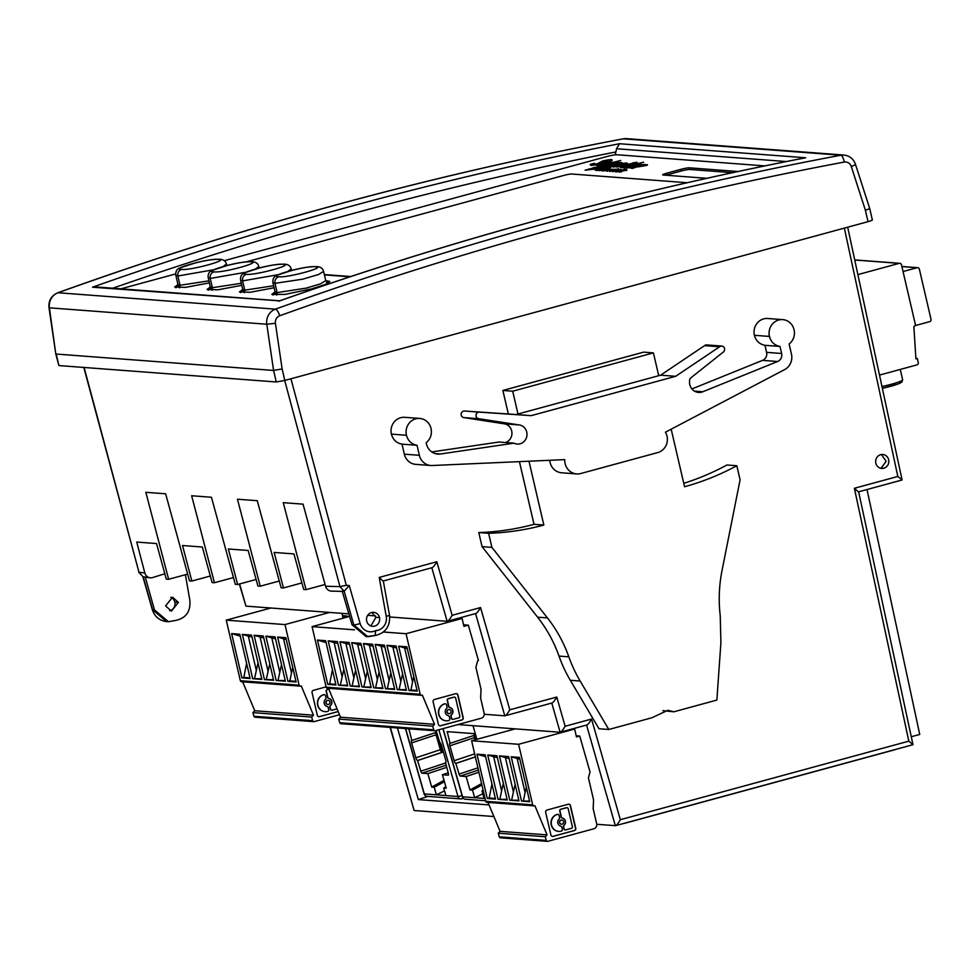 <?xml version="1.0" encoding="UTF-8"?>
<svg xmlns="http://www.w3.org/2000/svg" width="980" height="980" viewBox="0 0 980 980"><rect width="100%" height="100%" fill="white"/><g stroke="black" fill="none" stroke-linecap="round" stroke-linejoin="round"><path stroke-width="1.47" d="M339.509 714.714L314.2 721.611A1.36 1.274 94.3 0 1 313.796 721.648L255.057 717.213A1.36 1.274 94.3 0 1 253.93 716.258L252.926 712.619L254.739 710.745L242.648 681.811M299.096 685.13L284.996 624.579L226.257 620.156L240.357 680.696L299.096 685.13A1.36 1.274 94.3 0 0 300.639 686.11L301.264 685.939L313.478 715.18L311.665 717.054L312.669 720.68A1.36 1.274 94.3 0 0 313.796 721.648M226.257 620.156L270.872 608.004M240.357 680.696A1.36 1.274 94.3 0 0 241.496 681.713L300.235 686.147M484.255 714.273L504.798 715.829L475.57 613.602M342.51 615.661L347.288 616.028L347.557 616.971M458.652 618.209L462.095 618.466L463.932 626.355L468.354 625.154L463.565 624.799M468.354 625.154L478.461 660.508L477.677 660.728L475.9 667.27L481.033 689.332L480.629 698.091L484.145 713.232A4.079 3.834 94.3 0 1 481.352 718.193L435.267 730.737A1.36 1.274 94.3 0 1 434.863 730.774L340.881 723.693A1.36 1.274 94.3 0 1 339.754 722.726L338.749 719.087L340.562 717.225L434.544 724.318L432.731 726.18L433.736 729.818A1.36 1.274 94.3 0 0 434.863 730.774M458.003 724.551L560.131 732.256C561.221 732.158 562.888 730.161 565.129 726.254L556.775 697.037L509.808 709.814C507.554 713.734 505.888 715.731 504.798 715.829L505.019 715.804M556.775 697.037C554.533 700.945 552.867 702.942 551.777 703.04L505.055 715.792M164.824 573.766L152.684 577.551A6.799 6.37 -83 0 1 144.82 572.957L136.735 542.062L156.543 543.557L166.294 579.119L168.633 579.29L145.836 492.303L165.632 493.798L189.507 580.871L191.835 581.042L182.525 545.517L202.346 547.024L212.096 582.573L214.436 582.745L191.639 495.758L211.435 497.252L235.31 584.325L237.638 584.496L228.34 548.984L248.161 550.478L257.911 586.028L260.239 586.199L237.454 499.212L257.25 500.707L281.125 587.779L283.453 587.951L274.143 552.438L293.963 553.933L303.714 589.482L306.054 589.654L283.257 502.666L303.053 504.161L325.544 586.236L339.962 586.628L344.176 591.197L349.272 585.575L346.308 585.317L290.95 378.77M519.424 461.641L534.014 524.325L543.839 525.06A271.607 255.315 -85.7 0 1 488.616 533.304L491.899 547.391L547.44 617.915A136.024 127.865 -85.7 0 1 568.829 656.821A135.901 127.743 94.3 0 0 580.148 681.039L608.825 729.488L651.823 717.789L667.882 710.316L673.811 711.798L716.858 700.075L720.913 642.708L720.227 615.599A136.061 127.89 -85.7 0 1 722.052 570.385L740.096 479.808L736.825 465.733L726.989 464.986A271.607 255.315 -85.7 0 1 683.783 483.336M502.863 390.457L643.591 352.139L653.415 352.886L512.687 391.204L502.863 390.457L508.338 413.989M534.014 524.325A271.607 255.315 -85.7 0 1 478.791 532.557L482.062 546.644L537.604 617.18A136.024 127.865 -85.7 0 1 559.004 656.086A135.901 127.743 94.3 0 0 570.311 680.292L598.988 728.753L608.825 729.488M662.933 710.635L673.811 711.798M366.692 621.063A6.995 6.578 94.3 0 0 372.559 626.306A6.995 6.578 94.3 0 0 379.481 617.584A6.995 6.578 94.3 0 0 373.613 612.341A6.995 6.578 94.3 0 0 366.692 621.063M883.801 468.244A6.995 6.578 94.3 0 0 882.747 454.487A6.995 6.578 94.3 0 0 875.667 462.095A6.995 6.578 94.3 0 0 883.801 468.244L880.395 468.207M881.412 454.524L886.177 461.323L881.179 468.048M871.955 219.79C872.984 219.998 871.673 220.623 868.035 221.664L284.8 380.448L276.262 381.967L58.874 365.565L55.787 353.902L49 307.708C48.424 300.627 51.34 295.642 57.747 292.787C242.697 226.27 431.2 174.954 623.231 138.829A6.799 2.254 -100.6 0 0 623.047 138.891M869.272 208.275C870.314 208.483 869.015 209.095 865.352 210.137L851.289 166.514A6.799 6.394 94.3 0 0 844.184 162.08A4071.3 3826.974 94.3 0 0 279.729 315.756A6.799 6.394 94.3 0 0 275.417 323.302L282.118 368.933L273.579 370.452L276.262 381.967M58.874 365.565L56.203 354.05L273.579 370.452L266.793 324.233L49.404 307.83L55.787 353.902M279.753 300.86L92.488 287.201A4078.099 3833.368 -85.7 0 1 619.507 143.729L805.67 157.768A4078.099 3833.368 94.3 0 0 278.651 301.252M96.003 286.956L92.488 287.201M786.303 161.541L616.543 148.74L615.905 151.949A4071.3 3826.974 94.3 0 0 112.749 288.218M616.543 148.74L619.507 143.729M615.122 154.865L615.905 151.949M804.151 158.062L805.67 157.768M764.768 165.902L617.069 154.754A8.502 0.919 -13.1 0 0 606.424 156.653L224.249 260.692M175.641 273.935L120.908 288.831M738.026 171.5L689.393 167.825A6.799 0.735 166.9 0 0 680.88 169.344L666.914 173.142A6.799 0.735 166.9 0 0 662.615 174.857A6.799 0.735 166.9 0 0 663.031 175.004L706.764 178.311M209.377 282.877L185.526 287.373L174.697 287.018L177.931 284.543L180.026 285.278L208.936 280.844M241.754 285.315L217.903 289.811L207.074 289.455L210.308 286.981M274.106 287.765L250.268 292.261L239.451 291.905L242.685 289.431L244.767 290.166L273.641 285.743M325.752 280.586L329.782 281.444L325.238 284.494L312.13 288.745L285.009 294.404L271.828 294.343L275.062 291.868L277.144 292.604L276.703 295.188M590.193 164.419L590.916 165.142L590.193 164.419L594.419 163.268L594.444 164.481M597.347 164.665L590.989 165.473L590.279 164.75M612.096 160.597L608.249 161.639L607.735 160.977L603.031 162.986M608.507 163.366L608.102 163.035C603.607 163.562 601.01 164.273 600.299 165.142M599.613 165.804L596.306 165.363L602.59 164.873M613.039 164.015L612.978 163.77C617.915 162.227 617.706 161.884 612.378 162.754L620.744 160.475L615.428 162.264M600.948 166.122L599.589 165.694L601.206 166.073M610.577 164.236C613.664 163.28 613.358 163.146 609.658 163.844L601.793 165.975M612.378 162.754C617.706 161.884 617.915 162.227 612.978 163.77L605.922 165.498M608.837 165.24L609.523 165.057M616.628 162.374L615.697 163.293M609.205 165.939L609.499 164.971L615.403 164.248L609.205 165.939L609.499 164.971L618.564 162.508L620.156 162.815M616.885 164.493C619.666 163.599 619.176 163.513 615.403 164.248M610.369 166.808L608.739 166.367L614.043 165.804M610.295 166.478L621.982 162.68L622.41 163.133L620.842 163.905M617.461 166.845L612.757 166.6L620.046 166.036M621.553 165.62L616.138 166.171M618.392 165.387L621.884 165.326C626.477 164.077 628.155 163.317 626.906 163.072L627.494 163.574L626.11 164.383M621.92 166.416L616.53 166.992L629.65 164.309M637.086 162.312L632.725 162.9M623.599 167.458L620.426 167.237L623.513 167.127L622.545 167.752L624.089 167.862L628.033 166.796M622.459 167.421L643.615 162.202L635.199 164.836M631.316 167.886L626.588 167.641L633.913 167.127M635.567 166.686L632.247 166.429L630.226 167.556M632.247 166.429L635.738 166.367C640.332 165.106 642.01 164.358 640.736 164.113L641.337 164.615L639.279 165.669M632.235 168.474L630.606 168.033L632.235 168.474L637.858 166.6L647.462 164.665L647.155 165.326L637.943 166.918M593.488 167.972L585.109 170.214L596.171 168.903M596.244 168.915L585.109 170.214M596.857 168.401L600.152 168.425L596.93 168.732M600.066 168.107L607.845 165.608L599.674 168.07M597.629 170.569L595.105 170.054L597.629 170.569L599.049 169.834L597.2 169.699L600.74 168.732L598.204 169.773M600.74 168.732L603.962 168.462L600.813 169.062M603.962 168.462L608.923 167.127L603.227 168.401M599.601 170.716L610.944 167.286L599.527 170.385M604.256 170.814L602.014 170.875L604.182 170.483M605.126 169.907L610.221 168.928L605.126 169.907C603.019 170.606 603.202 170.777 605.677 170.422M614.301 169.344L608.507 169.822C605.407 170.74 605.028 171.108 607.343 170.912L608.911 170.839L605.824 170.863L607.416 171.243M612.672 169.528C608.225 170.3 606.963 170.74 608.911 170.839M609.928 171.537L614.889 169.344L618 169.209M612.292 170.765L618.662 168.683M612.684 171.708L621.075 169.369L612.059 171.341M619.568 170.067L616.604 170.643M615.979 172.039L623.415 169.663L615.342 171.672M620.218 172.161L618.576 171.794L621.626 171.427L620.144 171.843C617.792 172.039 618.147 171.684 621.185 170.777L626.967 170.3M625.313 170.483C620.904 171.267 619.703 171.684 621.7 171.757M324.38 274.878L349.897 276.801M665.824 175.224A6.799 0.735 -13.1 0 1 667.307 174.795L681.259 170.986A6.799 0.735 -13.1 0 1 689.785 169.479L732.44 172.688M177.625 286.515L175.726 287.654M175.935 287.704L180.063 285.523M210.002 288.965L208.103 290.092M208.311 290.141L212.44 287.961M242.379 291.403L240.48 292.542M240.688 292.579L244.816 290.411M274.755 293.841L272.857 294.98M329.133 282.461L326.83 282.228M327.002 282.35L328.949 282.595M273.065 295.029L277.193 292.849M608.249 161.639L612.022 160.267C612.745 159.201 609.621 159.434 602.651 160.977L597.322 163.734L594.37 164.15L594.419 163.268L594.37 164.15M607.735 160.977L607.661 160.647C602.369 161.1 604.819 162.006 602.467 162.864L590.989 165.473M608.482 163.268L611.532 162.19L610.736 161.835L596.306 165.363M610.736 161.835L611.594 162.423M608.102 163.035L608.029 162.704C603.533 163.244 600.936 163.942 600.226 164.811L599.895 164.701M602.541 164.665L600.226 164.811M605.91 165.461L608.764 164.922M605.848 165.167L610.503 163.905C613.59 162.95 613.284 162.827 609.585 163.513C613.284 162.827 613.59 162.95 610.503 163.905M609.658 163.844L601.144 165.804M620.744 160.475L599.589 165.694M621.982 162.68L620.107 162.619M608.739 166.367L616.812 164.162C619.593 163.268 619.091 163.182 615.33 163.929M618.797 163.452L616.812 164.162M626.906 163.072C623.942 162.643 608.58 166.931 613.456 166.821L613.529 167.151M619.985 165.804C615.366 166.514 614.803 166.269 618.319 165.057L615.857 166.049M622.668 164.628L620.512 164.469C625.007 163.489 625.73 163.55 622.668 164.628L624.726 163.819M622.741 164.959C625.804 163.868 625.093 163.819 620.597 164.799M631.353 163.489L616.53 166.992M643.615 162.202L635.248 164.162M635.126 163.966C637.208 162.178 617.241 166.98 620.83 167.384L620.904 167.715M626.061 166.441C622.962 166.857 623.243 166.526 626.918 165.461L632.394 164.714L623.819 166.588M632.394 164.763L626.992 165.792C623.329 166.857 623.035 167.188 626.134 166.772M640.736 164.113C637.772 163.697 622.423 167.972 627.274 167.862L627.359 168.193M633.84 166.857L629.736 167.09M630.152 167.225L632.173 166.098M636.522 165.669L634.366 165.51C638.862 164.542 639.573 164.591 636.522 165.669L638.568 164.873M636.596 166C639.646 164.922 638.936 164.861 634.44 165.841M647.155 165.326L641.459 165.62L645.428 164.53L643.885 164.419L630.606 168.033M632.149 168.143L637.858 166.6M607.845 165.608L593.243 167.629M593.047 168.805L591.112 168.548L588.245 169.234L589.727 169.344L595.252 168.536L603.227 166.465L589.348 169.32M592.974 168.474L597.629 167.335M597.714 167.666L603.729 166.821M608.923 167.127L606.522 166.943L595.105 170.054M597.555 170.238L599.049 169.834M610.944 167.286L598.964 170.349M602.271 170.961L602.198 170.63C600.287 169.932 616.861 166.943 607.012 169.724L607.086 170.054M605.603 170.091C603.129 170.446 602.945 170.275 605.052 169.577C602.945 170.275 603.129 170.446 605.603 170.091M608.702 168.989L606.044 169.307L608.788 168.903M608.739 169.185L606.118 169.638M612.647 169.43L612.586 169.197C608.139 169.969 606.89 170.41 608.825 170.508L607.367 170.52M615.82 169.81L616.702 169.871M616.628 169.54L617.988 169.173M615.746 169.479L611.973 170.814M612.39 170.753L611.116 170.875M619.507 169.834L621.075 169.369M616.518 170.312L612.61 171.378M615.905 171.708L623.415 169.663M626.245 169.258L624.566 169.148M620.132 171.451L621.626 171.427C619.63 171.365 620.83 170.936 625.24 170.153L625.277 170.41M687.176 182.721L571.891 174.024A6.799 0.735 -13.1 0 0 563.365 175.543L246.078 261.917M350.693 276.532L324.294 274.547M274.375 294.331L275.074 291.868L272.906 282.595L274.988 283.33L277.144 292.604L306.409 288.083L320.435 283.882L325.776 280.672L327.455 282.571L326.659 282.461M315.34 266.744L316.969 266.585C320.632 266.829 322.837 268.434 323.596 271.387L318.549 274.51L302.697 279.19L274.988 283.33C274.572 280.072 275.809 277.867 278.724 276.715C286.65 278.173 328.202 266.854 315.34 266.744C307.414 265.286 265.862 276.593 278.724 276.715M244.326 292.75L244.767 290.166L242.611 280.88L278.1 274.706M288.071 271.276L291.219 268.949C290.46 265.997 288.255 264.392 284.592 264.147C273.396 264.294 266.719 266.303 261.354 267.393L244.669 272.795C241.582 273.971 240.21 276.421 240.541 280.145L242.611 280.88C242.195 277.622 243.432 275.417 246.348 274.265C254.273 275.723 295.825 264.416 282.963 264.306L284.592 264.147M209.622 289.443L210.32 286.993L212.391 287.716L241.313 283.281M211.95 290.313L212.391 287.716L210.235 278.443L245.723 272.269M255.694 268.839L258.843 266.511C258.083 263.546 255.878 261.954 252.215 261.697C241.031 261.844 234.343 263.865 228.977 264.943L212.293 270.358C209.206 271.521 207.834 273.983 208.164 277.707L210.235 278.443C209.818 275.184 211.055 272.979 213.971 271.828C221.897 273.285 263.449 261.966 250.586 261.856L252.215 261.697M179.573 287.863L180.026 285.278L177.858 276.005L213.346 269.819M223.318 266.389L226.466 264.061C225.706 261.109 223.501 259.504 219.839 259.259C208.654 259.406 201.966 261.427 196.6 262.505L179.916 267.908C176.829 269.084 175.457 271.534 175.788 275.27L177.858 276.005C177.441 272.734 178.691 270.529 181.594 269.378C189.52 270.835 231.072 259.529 218.209 259.418L219.839 259.259M325.544 586.236A6.799 6.407 91.5 0 0 331.51 591.112L342.29 591.405M344.176 591.197L342.216 591.124L352.041 624.75L353.805 624.885L344.176 591.197M383.021 581.03L379.199 577.428L386.243 616.383L389.526 615.342C390.346 626.33 385.581 633.043 375.205 635.493L367.806 636.755L353.805 624.885A5.096 0.637 -16 0 0 360.126 623.501L349.272 585.575M352.041 624.75L366.116 636.62L375.095 635.493L375.659 630.618A11.895 11.184 -85.7 0 1 360.126 623.501M187.646 574.109L168.633 579.29M210.296 576.02L191.835 581.042M233.461 577.563L214.436 582.745M256.111 579.474L237.638 584.496M279.263 581.018L260.239 586.199M301.914 582.929L283.453 587.951M325.066 584.484L306.054 589.654M239.353 584.031L245.943 606.13L348.868 613.884M367.721 615.318L375.487 615.893M389.734 616.971L447.137 621.308L431.837 567.775M379.199 577.428L436.823 561.736C434.581 565.644 432.915 567.641 431.825 567.739L383.303 580.981M452.148 615.293C449.894 619.213 448.228 621.21 447.137 621.308L475.557 613.566C476.648 613.468 478.314 611.471 480.568 607.563L452.148 615.293L436.823 561.736M169.675 610.736A6.995 6.578 94.3 0 0 170.728 597.31M165.596 605.897L171.427 611.128L178.385 602.418L172.554 597.175L165.596 605.897M150.148 577.784L146.4 577.33A6.799 6.37 -83 0 1 145.261 577.073L143.19 576.816L152.598 609.707L154.436 609.854L168.389 621.712L175.641 620.438C186.053 618.172 190.782 611.422 189.838 600.201L185.392 574.733M154.436 609.854L145.261 577.073M142.97 576.742L138.976 572.246L144.82 572.957M152.598 609.707L166.625 621.577C159.434 620.659 154.656 616.653 152.292 609.585A5.096 0.637 -16 0 0 152.598 609.707M565.129 726.254L591.565 719.051C589.323 722.958 587.657 724.967 586.567 725.065L560.131 732.256L551.789 703.077M591.565 719.051L620.34 819.684C618.098 823.604 616.432 825.601 615.342 825.699L586.579 725.09M615.562 825.675L596.771 824.29M620.34 819.684L908.827 741.149L912.98 744.702L858.627 491.691M908.827 741.149L854.389 488.285L858.382 491.85M854.389 488.285L897.827 476.464L902.066 479.857L847.676 227.201M390.101 727.405L414.148 810.521L493.896 816.536M896.431 749.21A6.799 0.735 166.9 0 1 893.601 750.08L626.784 822.722A6.799 0.735 166.9 0 1 623.329 823.555M867.018 489.535L919.742 734.449L911.388 736.715M489.045 804.923L418.35 799.582L397.439 727.956M473.009 725.678L476.856 739.324M515.247 728.875L471.613 740.745L485.7 801.297L532.691 804.837A1.36 1.274 94.3 0 0 534.235 805.817L534.86 805.646L547.073 834.887L545.272 836.761L546.277 840.399A1.36 1.274 94.3 0 0 547.808 841.318L593.88 828.774A4.079 3.834 94.3 0 0 596.685 823.813L593.17 808.672L593.562 799.901L588.429 777.851L590.021 771.983L579.744 736.041L576.203 735.772M418.35 799.582L427.905 796.409M483.299 790.983L482.001 790.885L484.157 798.418L485.051 798.492M481.584 783.608L469.971 789.966L466.125 776.515L460.343 776.074A2.034 0.649 71.6 0 1 459.093 774.077L455.798 763.371A2.72 0.858 71.6 0 1 454.132 760.701L449.869 745.792A2.72 0.858 71.6 0 1 449.943 743.281A2.72 0.858 71.6 0 1 450.053 743.269L447.186 731.631L474.185 733.665L476.133 739.52M469.971 789.966L472.519 790.162L474.675 797.708L484.157 798.418M442.923 728.655L462.401 796.789L474.675 797.708L482.822 793.763M472.519 790.162L481.915 785.017M466.125 776.515L478.938 772.252M456.031 763.383L475.386 756.952M450.286 743.281L474.749 735.159L476.011 739.545M482.001 790.885L483.128 790.26M474.21 735.343A2.72 0.858 -108.4 0 0 474.332 737.658L474.957 739.839M435.291 730.737L436.418 731.582L439.763 742.485A2.72 0.858 71.6 0 1 441.429 745.155L445.692 760.064A2.72 0.858 71.6 0 1 445.63 762.575A2.72 0.858 71.6 0 1 445.508 762.587L448.338 773.269A2.034 0.649 71.6 0 1 448.289 775.156A2.034 0.649 71.6 0 1 448.203 775.168L442.421 774.727L446.268 788.189L443.72 787.994L445.888 795.539L457.991 796.52L438.893 729.757M444.026 780.325L431.702 787.087L427.856 773.624L422.074 773.196A2.034 0.649 71.6 0 1 420.824 771.199L417.529 760.48A2.72 0.858 71.6 0 1 415.863 757.81L411.6 742.901A2.72 0.858 71.6 0 1 411.661 740.39A2.72 0.858 71.6 0 1 411.784 740.378L408.856 728.814M431.702 787.087L434.238 787.271L436.406 794.817L445.888 795.539M405.438 728.557L424.132 793.898L436.406 794.817L444.553 790.872M434.238 787.271L444.418 781.697M427.856 773.624L446.66 767.377M417.762 760.492L442.225 752.37L436.48 732.268L412.017 740.39M448.203 772.804L442.421 774.727M443.72 787.994L445.876 786.817M435.929 732.452A2.72 0.858 -108.4 0 0 436.063 734.78L440.326 749.688A2.72 0.858 -108.4 0 0 441.992 752.346L442.225 752.37M485.7 801.297A1.36 1.274 94.3 0 0 486.84 802.314L533.831 805.854M487.991 802.399L500.082 831.346L498.281 833.208L499.286 836.846A1.36 1.274 94.3 0 0 500.413 837.814L547.404 841.355M579.744 736.041L576.473 736.936L574.635 729.034L518.604 744.298L532.691 804.837M574.439 830.562L553.1 836.369A1.911 1.801 -85.7 0 1 550.932 834.997L545.664 812.371A1.911 1.801 -85.7 0 1 546.975 810.043L568.314 804.237A1.911 1.801 -85.7 0 1 570.483 805.621L575.75 828.235A1.911 1.801 -85.7 0 1 574.439 830.562L574.207 830.55A1.911 1.801 94.3 0 0 575.517 828.223L570.25 805.597A1.911 1.801 94.3 0 0 568.768 804.176M552.414 836.418A1.911 1.801 94.3 0 0 552.879 836.357L574.207 830.55M561.356 824.192A2.07 1.948 -85.7 0 1 559.507 822.649A2.07 1.948 -85.7 0 1 561.663 820.076M565.24 829.913A1.433 1.348 -85.7 0 1 563.917 828.835L563.439 826.74A1.433 1.348 -85.7 0 1 563.88 825.283A4.141 3.896 94.3 0 0 562.202 818.08A1.433 1.348 -85.7 0 1 561.173 817.026L559.764 810.999A1.433 1.348 -85.7 0 1 560.756 809.247L566.354 807.728A1.433 1.348 -85.7 0 1 566.893 807.704M558.527 831.371A8.624 8.097 -85.7 0 1 557.118 814.417A1.433 1.348 -85.7 0 1 557.779 814.356M563.512 821.632A2.07 1.948 94.3 0 0 561.773 820.089A2.07 1.948 94.3 0 0 559.727 822.661A2.07 1.948 94.3 0 0 561.466 824.205A2.07 1.948 94.3 0 0 563.512 821.632M562.434 818.092A4.141 3.896 -85.7 0 1 564.113 825.307A1.433 1.348 94.3 0 0 563.659 826.753L564.149 828.86A1.433 1.348 94.3 0 0 565.791 829.889L571.377 828.37A1.433 1.348 94.3 0 0 572.369 826.618L568.216 808.77A1.433 1.348 94.3 0 0 566.587 807.74L560.989 809.272A1.433 1.348 94.3 0 0 559.996 811.011L561.405 817.038A1.433 1.348 94.3 0 0 562.434 818.092L562.202 818.08M559.58 817.541L559.09 815.433A1.433 1.348 94.3 0 0 557.387 814.429A8.624 8.097 94.3 0 0 558.649 831.371A8.624 8.097 94.3 0 0 561.307 831.114A1.433 1.348 94.3 0 0 562.324 829.35L561.834 827.255A1.433 1.348 94.3 0 0 560.805 826.201A4.141 3.896 -85.7 0 1 559.139 818.986A1.433 1.348 94.3 0 0 559.58 817.541M545.272 836.761L498.281 833.208M500.082 831.346L547.073 834.887M471.613 740.745L518.604 744.298M476.966 754.196L485.174 754.808L495.488 799.129L487.281 798.504L476.966 754.196L485.615 756.707M521.532 801.089L529.739 801.714L519.424 757.393L511.217 756.781L521.532 801.089L529.58 801.064M509.784 800.207L499.469 755.886L508.669 756.585L518.984 800.893L509.784 800.207L518.824 800.256M498.036 799.313L487.721 755.004L496.921 755.69L507.236 800.011L498.036 799.313L507.077 799.361M572.626 728.887L574.635 729.034M487.281 798.504L489.167 798.014L491.948 783.939M489.167 798.014L495.329 798.48M511.217 756.781L517.158 758.483L525.096 792.624L523.455 800.599M519.853 759.218L517.158 758.483M526.37 787.271L525.096 792.624M515.125 784.319L511.707 799.717M499.469 755.886L509.135 758.618M513.349 791.73L505.411 757.601M487.721 755.004L497.387 757.736M503.377 783.437L501.601 790.848L493.663 756.707M501.601 790.848L499.959 798.823M857.88 274.608L899.162 263.363L854.732 260.006M879.513 375.083L916.851 364.915A2.034 1.911 94.3 0 0 918.26 362.441L917.341 358.484L915.92 358.876L913.862 326.548A2.034 1.911 94.3 0 0 915.271 324.062L901.49 264.833A2.034 1.911 94.3 0 0 899.162 263.363M917.341 358.484L915.884 358.374M903.046 271.534L917.035 267.724A2.034 1.911 -85.7 0 1 919.363 269.194L931 319.211A2.034 1.911 -85.7 0 1 929.604 321.685L915.014 325.654M917.648 267.663L903.781 266.621A2.034 1.911 94.3 0 0 903.168 266.67L901.992 267.001M379.481 617.584L375.977 617.327L370.844 625.926M375.977 617.327L371.824 612.463M719.614 346.773L704.583 345.634L660.643 375.168L675.673 376.308L719.614 346.773A3.308 3.112 -85.7 0 1 724.563 348.586A3.308 3.112 -85.7 0 1 723.117 352.188L690.116 378.452A10.461 9.837 94.3 0 0 698.556 392.429A10.461 9.837 94.3 0 0 702.77 391.767L777.618 361.498A6.75 6.346 94.3 0 0 781.624 353.486L779.982 346.442C774.519 345.377 771.003 342.032 769.435 336.434A13.487 12.679 -85.7 0 1 782.763 319.627A13.487 12.679 -85.7 0 1 793.984 329.366A13.487 12.679 -85.7 0 1 789.12 343.992L791.436 354.025A13.549 12.74 -85.7 0 1 784.637 369.595L665.42 432.204A13.487 12.679 -85.7 0 1 657.176 452.723L580.797 473.512A13.793 12.961 -85.7 0 1 576.644 473.916L561.614 472.777A13.793 12.961 -85.7 0 1 549.731 460.294M543.839 525.06L528.98 461.213M736.825 465.733A271.607 255.315 -85.7 0 1 684.567 486.742L671.178 429.191M576.644 473.916A13.793 12.961 -85.7 0 1 564.737 459.62L432.192 465.512A13.598 12.777 -85.7 0 1 430.759 465.5A13.598 12.777 -85.7 0 1 419.366 455.308L417.027 445.288C411.551 444.222 408.011 440.877 406.443 435.255A13.487 12.679 -85.7 0 1 419.771 418.448A13.487 12.679 -85.7 0 1 431.065 428.554C432.119 434.336 430.477 439.077 426.165 442.764L426.435 443.916A13.598 12.777 94.3 0 0 437.815 454.095A13.598 12.777 94.3 0 0 440.486 453.997L514.01 443.168A9.616 9.04 94.3 0 0 526.934 435.5A9.616 9.04 94.3 0 0 519.327 424.952L478.767 418.717A3.308 3.112 -85.7 0 1 479.477 412.139L531.135 415.655L675.673 376.308M430.759 465.5L415.728 464.361A13.598 12.777 -85.7 0 1 404.336 454.181L419.366 455.308M431.776 451.927L498.979 442.029L514.01 443.168M417.027 445.288L401.996 444.148C396.508 443.083 392.98 439.738 391.4 434.128A13.487 12.679 -85.7 0 1 404.74 417.321L419.771 418.448M401.996 444.148L404.336 454.181M653.415 352.886L658.732 375.695L516.105 414.516L531.135 415.655M505.509 442.519A9.616 9.04 94.3 0 0 504.296 423.826L463.736 417.578A3.308 3.112 -85.7 0 1 464.447 411.012L516.105 414.516M517.991 414.001L512.687 391.204M488.616 533.304L478.791 532.557M482.062 546.644L491.899 547.391M779.982 346.442L764.951 345.315C759.488 344.237 755.972 340.893 754.404 335.295A13.487 12.679 -85.7 0 1 767.732 318.488L782.763 319.627M764.951 345.315L766.593 352.359A6.75 6.346 94.3 0 1 762.575 360.358L777.618 361.498M691.929 388.938L762.575 360.358M704.583 345.634A3.308 3.112 -85.7 0 1 706.752 344.923L721.782 346.062M660.643 375.168L658.732 375.695M329.611 612.439L284.996 624.579M347.288 616.028L342.877 617.229L341.971 613.37M338.198 711.578L319.505 716.662A1.911 1.801 -85.7 0 1 317.324 715.29L312.069 692.664A1.911 1.801 -85.7 0 1 313.38 690.337L326.107 686.87M318.819 716.711A1.911 1.801 94.3 0 0 319.272 716.649L338.161 711.505M327.749 704.485A2.07 1.948 -85.7 0 1 325.899 702.93A2.07 1.948 -85.7 0 1 328.055 700.369M331.632 710.206A1.433 1.348 -85.7 0 1 330.321 709.128L329.831 707.021A1.433 1.348 -85.7 0 1 330.272 705.576A4.141 3.896 94.3 0 0 328.606 698.36A1.433 1.348 -85.7 0 1 327.577 697.319L326.168 691.28A1.433 1.348 -85.7 0 1 327.149 689.54L328.802 689.087M324.931 711.652A8.624 8.097 -85.7 0 1 323.523 694.71A1.433 1.348 -85.7 0 1 324.172 694.649M329.905 701.925A2.07 1.948 94.3 0 0 328.178 700.369A2.07 1.948 94.3 0 0 326.132 702.954A2.07 1.948 94.3 0 0 327.871 704.498A2.07 1.948 94.3 0 0 329.905 701.925M328.827 689.161L327.381 689.565A1.433 1.348 94.3 0 0 326.401 691.304L327.81 697.331A1.433 1.348 94.3 0 0 328.827 698.385A4.141 3.896 -85.7 0 1 330.505 705.6A1.433 1.348 94.3 0 0 330.064 707.045L330.554 709.153A1.433 1.348 94.3 0 0 332.183 710.182L337.059 708.859M325.985 697.833L325.495 695.727A1.433 1.348 94.3 0 0 323.792 694.722A8.624 8.097 94.3 0 0 325.041 711.664A8.624 8.097 94.3 0 0 327.7 711.394A1.433 1.348 94.3 0 0 328.729 709.643L328.239 707.536A1.433 1.348 94.3 0 0 327.21 706.494A4.141 3.896 -85.7 0 1 325.532 699.279A1.433 1.348 94.3 0 0 325.985 697.833M311.665 717.054L252.926 712.619M313.478 715.18L254.739 710.745M276.189 680.5L265.874 636.179L275.062 636.878L285.376 681.186L276.189 680.5L285.229 680.537M287.936 681.382L296.119 681.994L285.817 637.686L277.622 637.061L287.936 681.382L289.86 680.892L291.501 672.917L283.551 638.776L277.622 637.061M264.441 679.606L254.126 635.297L263.314 635.983L273.628 680.304L264.441 679.606L273.481 679.655M252.693 678.723L242.379 634.403L251.566 635.101L261.881 679.41L252.693 678.723L261.733 678.773M231.623 633.595L239.818 634.219L250.133 678.528L241.938 677.915L231.623 633.595L240.259 636.118M281.517 664.611L278.112 680.01M265.874 636.179L275.539 638.911M279.753 672.023L271.803 637.894M295.972 681.357L289.86 680.892M286.246 639.511L283.551 638.776M292.775 667.576L291.501 672.917M254.126 635.297L263.792 638.029M269.769 663.717L266.364 679.115M260.055 637L268.006 671.141M258.022 662.835L254.616 678.234M242.379 634.403L252.044 637.135M256.258 670.247L248.308 636.118M246.605 663.35L243.812 677.413L241.938 677.915M243.812 677.413L249.986 677.878M349.603 616.408L312.081 626.624L326.168 687.176L420.151 694.269A1.36 1.274 94.3 0 0 421.706 695.249L422.319 695.077L434.544 724.318M420.151 694.269L406.063 633.717L462.095 618.466M461.899 719.994L440.571 725.8A1.911 1.801 -85.7 0 1 438.391 724.428L433.123 701.803A1.911 1.801 -85.7 0 1 434.446 699.475L455.774 693.668A1.911 1.801 -85.7 0 1 457.942 695.041L463.209 717.666A1.911 1.801 -85.7 0 1 461.899 719.994L461.666 719.969A1.911 1.801 94.3 0 0 462.977 717.642L457.721 695.028A1.911 1.801 94.3 0 0 456.227 693.607M439.873 725.837A1.911 1.801 94.3 0 0 440.339 725.776L461.666 719.969M448.816 713.624A2.07 1.948 -85.7 0 1 446.966 712.068A2.07 1.948 -85.7 0 1 449.122 709.508M452.699 719.345A1.433 1.348 -85.7 0 1 451.388 718.267L450.898 716.16A1.433 1.348 -85.7 0 1 451.339 714.714A4.141 3.896 94.3 0 0 449.661 707.499A1.433 1.348 -85.7 0 1 448.632 706.445L447.235 700.418A1.433 1.348 -85.7 0 1 448.215 698.679L453.814 697.148A1.433 1.348 -85.7 0 1 454.365 697.123M445.998 720.79A8.624 8.097 -85.7 0 1 444.589 703.836A1.433 1.348 -85.7 0 1 445.238 703.787M450.971 711.051A2.07 1.948 94.3 0 0 449.244 709.508A2.07 1.948 94.3 0 0 447.199 712.08A2.07 1.948 94.3 0 0 448.926 713.636A2.07 1.948 94.3 0 0 450.971 711.051M449.894 707.511A4.141 3.896 -85.7 0 1 451.572 714.726A1.433 1.348 94.3 0 0 451.131 716.172L451.621 718.279A1.433 1.348 94.3 0 0 453.25 719.308L458.848 717.789A1.433 1.348 94.3 0 0 459.828 716.049L455.676 698.201A1.433 1.348 94.3 0 0 454.046 697.172L448.448 698.691A1.433 1.348 94.3 0 0 447.468 700.431L448.865 706.47A1.433 1.348 94.3 0 0 449.894 707.511L449.661 707.499M447.039 706.96L446.549 704.865A1.433 1.348 94.3 0 0 444.846 703.848A8.624 8.097 94.3 0 0 446.108 720.802A8.624 8.097 94.3 0 0 448.767 720.533A1.433 1.348 94.3 0 0 449.796 718.781L449.305 716.674A1.433 1.348 94.3 0 0 448.277 715.62A4.141 3.896 -85.7 0 1 446.598 708.418A1.433 1.348 94.3 0 0 447.039 706.96M326.168 687.176A1.36 1.274 94.3 0 0 327.308 688.193L421.29 695.286M328.459 688.279L340.562 717.225M312.081 626.624L354.454 629.822M383.437 632.014L406.063 633.717M385.495 688.744L375.181 644.423L384.38 645.122L394.695 689.43L385.495 688.744L394.536 688.793M408.991 690.508L417.198 691.133L406.884 646.812L398.676 646.2L408.991 690.508L410.914 690.018L412.555 682.043L404.618 647.903L407.313 648.65M397.243 689.626L386.929 645.318L396.128 646.004L406.443 690.324L397.243 689.626L406.284 689.675M373.748 687.85L363.433 643.542L372.633 644.24L382.947 688.548L373.748 687.85L382.788 687.899M362 686.968L351.685 642.66L360.885 643.346L371.2 687.666L362 686.968L371.04 687.017M350.252 686.086L339.938 641.765L349.137 642.464L359.452 686.772L350.252 686.086L359.293 686.135M317.434 640.075L325.642 640.687L335.956 685.008L327.749 684.383L317.434 640.075L326.083 642.586M338.504 685.192L328.19 640.883L337.39 641.582L347.704 685.89L338.504 685.192L347.545 685.24M432.731 726.18L338.749 719.087M390.836 672.856L387.418 688.254M375.181 644.423L384.858 647.155M389.06 680.267L381.122 646.139M417.039 690.484L410.914 690.018M398.676 646.2L404.618 647.903M413.829 676.69L412.555 682.043M386.929 645.318L396.606 648.05M402.584 673.738L399.166 689.136M392.87 647.02L400.808 681.161M363.433 643.542L373.111 646.273M379.089 671.974L375.671 687.36M369.374 645.244L377.312 679.385M351.685 642.66L361.363 645.391M367.341 671.08L363.923 686.478M357.627 644.362L365.565 678.503M355.593 670.198L352.175 685.596M339.938 641.765L349.615 644.497M345.879 643.48L353.817 677.609M332.416 669.818L329.635 683.893L335.797 684.359M327.749 684.383L329.635 683.893M343.845 669.316L340.428 684.702M328.19 640.883L337.867 643.615M334.131 642.586L342.069 676.727M253.93 716.258L312.669 720.68M386.243 616.383A11.895 11.184 -85.7 0 1 375.659 630.618M509.808 709.814L480.568 607.563M844.356 228.107L897.827 476.464M872.359 219.936L869.689 208.422L855.442 164.26A6.799 0.919 162.1 0 1 851.289 166.514M865.352 210.137L868.035 221.664M284.8 380.448L282.118 368.933M275.417 323.302L266.793 324.233A13.598 12.777 -85.7 0 1 275.429 309.153A4078.099 3833.368 -85.7 0 1 840.816 155.22L623.439 138.817A6.799 2.254 -100.6 0 0 623.219 138.829L626.575 138.646A13.598 12.777 94.3 0 0 623.439 138.817A4078.099 3833.368 94.3 0 0 58.041 292.75A13.598 12.777 94.3 0 0 49.404 307.83L49 307.708M844.184 162.08A6.799 2.254 -100.6 0 0 840.816 155.22A13.598 12.777 -85.7 0 1 843.952 155.048L626.575 138.646M279.729 315.756A6.799 2.144 -109.8 0 0 275.429 309.153L58.041 292.75A6.799 2.144 -109.8 0 0 57.747 292.787M689.785 169.479L689.393 167.825M680.88 169.344L681.259 170.986M667.307 174.795L666.914 173.142M282.963 264.306C275.037 262.848 233.485 274.155 246.348 274.265M250.586 261.856C242.66 260.398 201.108 271.717 213.971 271.828M218.209 259.418C210.284 257.961 168.732 269.267 181.594 269.378M346.308 585.317L339.962 586.628L284.702 380.473M84.096 367.463L138.976 572.246L83.802 367.451M239.61 583.957L245.943 606.13M178.385 602.418L174.82 602.149M390.383 727.43L414.148 810.521M443.095 728.606L462.609 796.863A3.393 3.197 94.3 0 0 465.414 799.239L485.578 800.758M460.343 776.074L478.436 770.072M477.909 767.83L459.093 774.077M447.174 732.391L449.036 731.766M455.798 763.371L475.361 756.866M474.663 753.877L454.132 760.701M449.869 745.792L474.332 737.658M462.499 797.071A3.393 1.078 71.6 0 1 462.119 798.725A3.393 1.078 71.6 0 1 461.972 798.749A3.393 3.197 -85.7 0 1 457.991 796.52L462.07 795.638M463.307 798.296L462.242 798.651M405.634 728.569L424.34 793.984A3.393 3.197 94.3 0 0 427.145 796.348L460.784 798.896A3.393 3.393 0 0 0 462.119 798.725L463.332 798.32M422.074 773.196L446.035 765.233M445.41 763.028L420.824 771.199M408.893 729.5L410.571 728.948M417.529 760.48L441.992 752.346M440.326 749.688L415.863 757.81M411.6 742.901L436.063 734.78M499.286 836.846L546.277 840.399M917.035 267.724L903.168 266.67M881.963 386.5A17.677 1.911 -13.1 0 0 902.654 379.774L901.845 382.114L898.513 383.866L882.355 388.276A15.631 1.69 166.9 0 0 897.3 384.283A15.631 1.69 166.9 0 0 900.167 381.869M440.486 453.997L435.206 453.593M391.4 434.128L406.443 435.255M537.604 617.18L547.44 617.915M559.004 656.086L568.829 656.821M580.148 681.039L570.311 680.292M754.404 335.295L769.435 336.434M781.624 353.486L766.593 352.359M702.77 391.767L694.502 391.143M464.447 411.012L479.477 412.139M478.767 418.717L463.736 417.578M519.327 424.952L504.296 423.826M339.754 722.726L433.736 729.818M855.442 164.26C853.458 158.834 849.623 155.771 843.952 155.048M279.704 300.811L95.856 286.944M279.19 300.995C451.363 240.161 626.612 192.46 804.899 157.89M325.776 280.672L323.547 271.387M316.969 266.585C305.772 266.732 299.096 268.753 293.731 269.831L277.034 275.233C273.959 276.409 272.587 278.859 272.918 282.595M241.999 291.893L242.697 289.431L240.602 280.158M291.562 270.358L291.232 268.949M259.186 267.92L258.855 266.511M210.308 286.993L208.226 277.707M177.245 287.005L177.944 284.543L175.849 275.27M226.809 265.47L226.478 264.061M389.526 615.342L383.29 580.858M152.292 609.585L142.896 576.742M168.376 621.712L166.625 621.577M143.08 576.804L138.67 572.124M615.599 825.662L912.98 744.702M858.664 491.813L901.98 480.016M462.401 796.789A3.393 3.393 0 0 0 465.414 799.239M424.132 793.898A3.393 3.393 0 0 0 427.145 796.348M899.775 263.302L854.719 259.908M900.24 369.435L902.654 379.774"/></g></svg>
